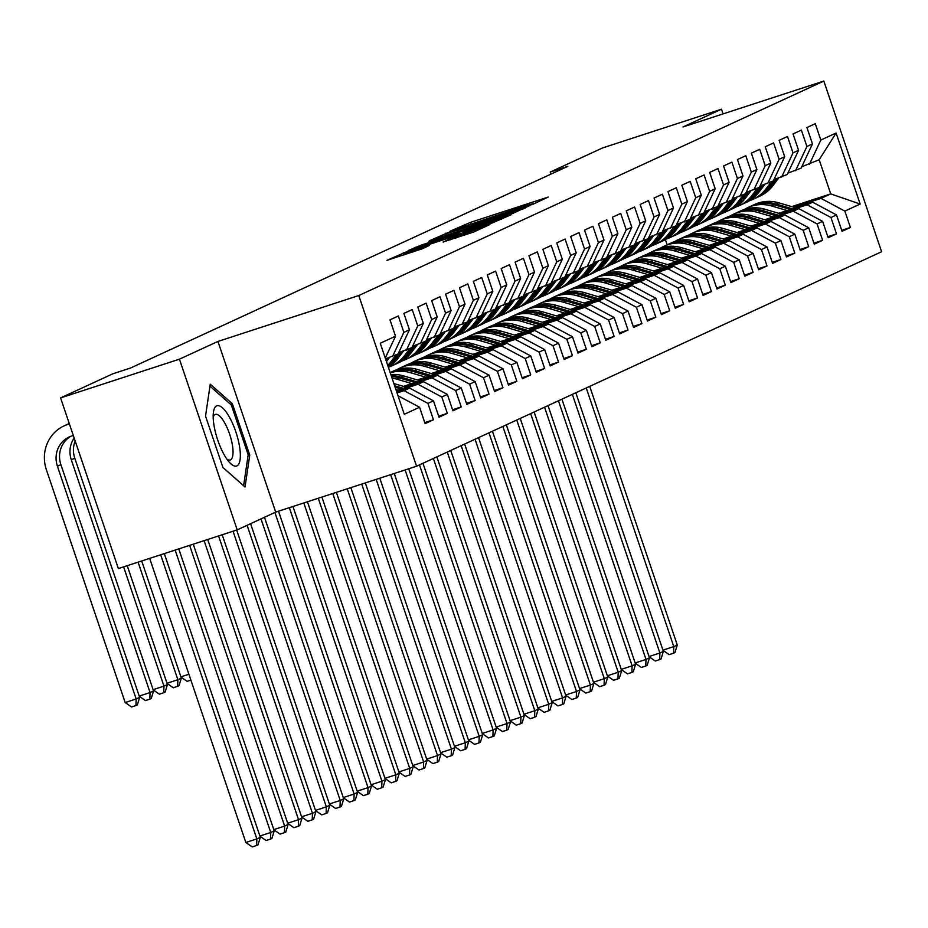 <?xml version="1.0" encoding="UTF-8"?>
<svg xmlns="http://www.w3.org/2000/svg" width="928" height="928" viewBox="0 0 928 928"><rect width="100%" height="100%" fill="white"/><g stroke="black" fill="none" stroke-linecap="round" stroke-linejoin="round"><path stroke-width="1.39" d="M532.684 204.392L548.204 197.061L470.426 222.395L450.103 231.211L523.032 206.573L533.159 203.673L530.468 205.03L532.684 204.392M443.143 241.976L473.605 232.058L489.903 224.506L408.97 250.746L386.976 260.327L422.182 248.808L429.281 245.502L404.573 253.077L420.349 247.3L471.552 230.62L480.02 228.195L450.034 238.798L443.178 242.08M179.44 359.182L237.208 529.865L275.709 512.105L217.941 341.434L179.44 359.182L60.587 397.903L112.984 373.74L130.593 367.998L567.832 166.344L550.223 172.074L550.93 174.139M217.941 341.434L358.788 295.545L823.832 81.072L881.6 251.743L416.568 466.227L358.788 295.545M723.063 113.9L721.474 109.202L682.973 126.962L823.832 81.072M721.474 109.202L602.62 147.912L550.223 172.074M510.342 214.519L529.169 205.842L451.402 231.176L429.409 240.758L510.342 214.519M510.91 214.844L489.126 224.309L408.192 250.548L420.976 245.201L458.2 232.893L462.979 230.666L459.812 231.571L428.887 241.384L510.91 214.844M791.677 206.619L830.734 193.894L819.18 159.755L836.105 133.006L820.816 140.058L815.271 123.679L806.931 127.53L812.476 143.91L806.919 146.473L801.374 130.094L793.034 133.934L798.579 150.313L793.022 152.876L787.478 136.497L779.137 140.348L784.682 156.728L779.126 159.291L773.581 142.912L765.24 146.763L770.785 163.131L765.229 165.694L759.684 149.327L751.344 153.166L756.888 169.546L751.332 172.109L745.787 155.73L737.447 159.581L742.992 175.949L737.424 178.512L731.89 162.145L723.55 165.984L729.095 182.364L723.527 184.927L717.982 168.548L709.653 172.399L715.186 188.778L709.63 191.342L704.085 174.963L695.745 178.802L701.29 195.182L695.733 197.745L690.188 181.378L681.848 185.217L687.393 201.596L681.836 204.16L676.292 187.781L667.951 191.632L673.496 208L667.94 210.563L662.395 194.196L654.054 198.035L659.599 214.414L654.043 216.978L648.498 200.599L640.158 204.45L645.702 220.818L640.146 223.381L634.601 207.014L626.261 210.853L631.806 227.232L626.238 229.796L620.704 213.417L612.364 217.268L617.909 233.647L612.341 236.211L606.796 219.832L598.467 223.683L604 240.05L598.444 242.614L592.899 226.246L584.559 230.086L590.104 246.465L584.547 249.029L579.002 232.65L570.662 236.501L576.207 252.868L570.65 255.432L565.106 239.064L556.765 242.904L562.31 259.283L556.754 261.847L551.209 245.468L542.868 249.319L548.413 265.686L542.857 268.262L537.312 251.882L528.972 255.722L534.516 272.101L528.96 274.665L523.415 258.286L515.075 262.137L520.62 278.516L515.052 281.08L509.518 264.7L501.178 268.552L506.723 284.919L501.155 287.483L495.61 271.115L487.281 274.955L492.814 291.334L487.258 293.898L481.713 277.518L473.373 281.37L478.918 297.737L473.361 300.301L467.816 283.933L459.476 287.773L465.021 304.152L459.464 306.716L453.92 290.336L445.579 294.188L451.124 310.567L445.568 313.13L440.023 296.751L431.682 300.591L437.227 316.97L431.671 319.534L426.126 303.154L417.786 307.006L423.33 323.385L417.762 325.948L412.229 309.569L403.889 313.42L409.434 329.788L403.866 332.352L398.332 315.984L389.992 319.824L395.525 336.203L385.259 358.069M836.105 133.006L860.152 204.044L844.863 211.097L821.013 198.383L793.811 207.246M841.719 230.295L850.408 227.476L844.863 211.097M850.408 227.476L842.067 231.316L836.522 214.936L830.966 217.512L807.116 204.786L779.903 213.649M827.822 236.71L836.511 233.879L830.966 217.512M836.511 233.879L828.17 237.73L822.626 221.351L817.069 223.915L793.22 211.201L766.006 220.064M813.926 243.124L822.614 240.294L817.069 223.915M822.614 240.294L814.274 244.134L808.729 227.766L803.172 230.33L779.311 217.604L752.109 226.467M800.029 249.528L808.706 246.697L803.172 230.33M808.706 246.697L800.377 250.548L794.832 234.169L789.264 236.733L765.414 224.019L738.212 232.882M786.132 255.942L794.809 253.112L789.264 236.733M794.809 253.112L786.468 256.952L780.935 240.584L775.367 243.148L751.518 230.434L724.316 239.296M772.235 262.346L780.912 259.515L775.367 243.148M780.912 259.515L772.572 263.366L767.027 246.987L761.47 249.551L737.621 236.837L710.419 245.7M758.338 268.76L767.015 265.93L761.47 249.551M767.015 265.93L758.675 269.781L753.13 253.402L747.574 255.966L723.724 243.252L696.522 252.114M744.43 275.164L753.118 272.345L747.574 255.966M753.118 272.345L744.778 276.184L739.233 259.817L733.677 262.38L709.827 249.655L682.625 258.518M730.533 281.578L739.222 278.748L733.677 262.38M739.222 278.748L730.881 282.599L725.336 266.22L719.78 268.784L695.93 256.07L668.717 264.932M716.636 287.993L725.325 285.163L719.78 268.784M725.325 285.163L716.984 289.002L711.44 272.635L705.883 275.198L682.022 262.473L654.82 271.336M702.74 294.396L711.428 291.566L705.883 275.198M711.428 291.566L703.088 295.417L697.543 279.038L691.986 281.602L668.125 268.888L640.923 277.75M688.843 300.811L697.52 297.981L691.986 281.602M697.52 297.981L689.191 301.82L683.646 285.453L678.078 288.016L654.228 275.303L627.026 284.165M674.946 307.214L683.623 304.396L678.078 288.016M683.623 304.396L675.282 308.235L669.749 291.856L664.181 294.42L640.332 281.706L613.13 290.568M661.049 313.629L669.726 310.799L664.181 294.42M669.726 310.799L661.386 314.65L655.841 298.271L650.284 300.834L626.435 288.121L599.233 296.983M647.141 320.044L655.829 317.214L650.284 300.834M655.829 317.214L647.489 321.053L641.944 304.686L636.388 307.249L612.538 294.524L585.336 303.386M633.244 326.447L641.932 323.617L636.388 307.249M641.932 323.617L633.592 327.468L628.047 311.089L622.491 313.652L598.641 300.939L571.428 309.801M619.347 332.862L628.036 330.032L622.491 313.652M628.036 330.032L619.695 333.871L614.15 317.504L608.594 320.067L584.744 307.354L557.531 316.204M605.45 339.265L614.139 336.435L608.594 320.067M614.139 336.435L605.798 340.286L600.254 323.907L594.697 326.47L570.836 313.757L543.634 322.619M591.554 345.68L600.242 342.85L594.697 326.47M600.242 342.85L591.902 346.701L586.357 330.322L580.8 332.885L556.939 320.172L529.737 329.034M577.657 352.083L586.334 349.264L580.8 332.885M586.334 349.264L578.005 353.104L572.46 336.725L566.892 339.288L543.042 326.575L515.84 335.437M563.76 358.498L572.437 355.668L566.892 339.288M572.437 355.668L564.096 359.519L558.563 343.14L552.995 345.703L529.146 332.99L501.944 341.852M549.863 364.913L558.54 362.082L552.995 345.703M558.54 362.082L550.2 365.922L544.655 349.554L539.098 352.118L515.249 339.393L488.047 348.255M535.955 371.316L544.643 368.486L539.098 352.118M544.643 368.486L536.303 372.337L530.758 355.958L525.202 358.521L501.352 345.808L474.15 354.67M522.058 377.731L530.746 374.9L525.202 358.521M530.746 374.9L522.406 378.74L516.861 362.372L511.305 364.936L487.455 352.222L460.242 361.073M508.161 384.134L516.85 381.304L511.305 364.936M516.85 381.304L508.509 385.155L502.964 368.776L497.408 371.339L473.558 358.626L446.345 367.488M494.264 390.549L502.953 387.718L497.408 371.339M502.953 387.718L494.612 391.57L489.068 375.19L483.511 377.754L459.65 365.04L432.448 373.903M480.368 396.952L489.056 394.133L483.511 377.754M489.056 394.133L480.716 397.973L475.171 381.594L469.614 384.157L445.753 371.444L418.551 380.306M466.471 403.367L475.148 400.536L469.614 384.157M475.148 400.536L466.819 404.388L461.274 388.008L455.706 390.572L431.856 377.858L404.654 386.721M452.574 409.782L461.251 406.951L455.706 390.572M461.251 406.951L452.91 410.791L447.377 394.423L441.809 396.987L417.96 384.262L396.488 391.256M438.677 416.185L447.354 413.354L441.809 396.987M447.354 413.354L439.014 417.206L433.469 400.826L427.912 403.39L404.063 390.676L397.068 392.95M424.769 422.6L433.457 419.769L427.912 403.39M433.457 419.769L425.117 423.609L419.572 407.241L404.283 414.294L380.248 343.256L395.525 336.203M385.514 358.823L398.066 353.974L409.434 329.788M403.866 332.352L392.509 356.538M419.572 407.241L398.008 395.746M398.692 352.64L411.962 347.571L423.33 323.385M417.762 325.948L406.406 350.134M404.063 390.676L409.619 388.113L396.836 392.277M433.469 400.826L409.619 388.113M412.589 346.237L425.859 341.156L437.227 316.97M431.671 319.534L420.303 343.72M417.96 384.262L423.516 381.698L396.268 390.584M447.377 394.423L423.516 381.698M426.486 339.822L439.768 334.753L451.124 310.567M445.568 313.13L434.2 337.316M431.856 377.858L437.413 375.295L403.436 386.361M461.274 388.008L437.413 375.295M440.394 333.419L453.664 328.338L465.021 304.152M459.464 306.716L448.096 330.902M445.753 371.444L451.321 368.88L417.333 379.946M475.171 381.594L451.321 368.88M454.291 327.004L467.561 321.923L478.918 297.737M473.361 300.301L462.005 324.487M459.65 365.04L465.218 362.477L431.23 373.543M489.068 375.19L465.218 362.477M468.188 320.589L481.458 315.52L492.814 291.334M487.258 293.898L475.902 318.084M473.558 358.626L479.115 356.062L445.138 367.128M502.964 368.776L479.115 356.062M482.084 314.186L495.355 309.105L506.723 284.919M501.155 287.483L489.798 311.669M487.455 352.222L493.012 349.659L459.035 360.725M516.861 362.372L493.012 349.659M495.981 307.771L509.252 302.702L520.62 278.516M515.052 281.08L503.695 305.266M501.352 345.808L506.908 343.244L472.932 354.31M530.758 355.958L506.908 343.244M509.878 301.368L523.148 296.287L534.516 272.101M528.96 274.665L517.592 298.851M515.249 339.393L520.805 336.829L486.829 347.907M544.655 349.554L520.805 336.829M523.775 294.953L537.045 289.884L548.413 265.686M542.857 268.262L531.489 292.448M529.146 332.99L534.702 330.426L500.726 341.492M558.563 343.14L534.702 330.426M537.672 288.55L550.954 283.469L562.31 259.283M556.754 261.847L545.386 286.033M543.042 326.575L548.599 324.011L514.622 335.078M572.46 336.725L548.599 324.011M551.58 282.135L564.85 277.054L576.207 252.868M570.65 255.432L559.282 279.618M556.939 320.172L562.507 317.608L528.519 328.674M586.357 330.322L562.507 317.608M565.477 275.72L578.747 270.651L590.104 246.465M584.547 249.029L573.191 273.215M570.836 313.757L576.404 311.193L542.416 322.26M600.254 323.907L576.404 311.193M579.374 269.317L592.644 264.236L604 240.05M598.444 242.614L587.088 266.8M584.744 307.354L590.301 304.778L556.324 315.856M614.15 317.504L590.301 304.778M593.27 262.902L606.541 257.833L617.909 233.647M612.341 236.211L600.984 260.397M598.641 300.939L604.198 298.375L570.221 309.442M628.047 311.089L604.198 298.375M607.167 256.499L620.438 251.418L631.806 227.232M626.238 229.796L614.881 253.982M612.538 294.524L618.094 291.96L584.118 303.038M641.944 304.686L618.094 291.96M621.064 250.084L634.334 245.015L645.702 220.818M640.146 223.381L628.778 247.579M626.435 288.121L631.991 285.557L598.015 296.624M655.841 298.271L631.991 285.557M634.961 243.681L648.231 238.6L659.599 214.414M654.043 216.978L642.675 241.164M640.332 281.706L645.888 279.142L611.912 290.209M669.749 291.856L645.888 279.142M648.858 237.266L662.14 232.186L673.496 208M667.94 210.563L656.572 234.749M654.228 275.303L659.785 272.739L625.808 283.806M683.646 285.453L659.785 272.739M662.766 230.852L676.036 225.782L687.393 201.596M681.836 204.16L670.468 228.346M668.125 268.888L673.693 266.324L639.705 277.391M697.543 279.038L673.693 266.324M676.663 224.448L689.933 219.368L701.29 195.182M695.733 197.745L684.377 221.931M682.022 262.473L687.59 259.91L653.602 270.988M711.44 272.635L687.59 259.91M690.56 218.034L703.83 212.964L715.186 188.778M709.63 191.342L698.274 215.528M695.93 256.07L701.487 253.506L667.51 264.573M725.336 266.22L701.487 253.506M704.456 211.63L717.727 206.55L729.095 182.364M723.527 184.927L712.17 209.113M709.827 249.655L715.384 247.092L681.407 258.17M739.233 259.817L715.384 247.092M718.353 205.216L731.624 200.135L742.992 175.949M737.424 178.512L726.067 202.71M723.724 243.252L729.28 240.688L695.304 251.755M753.13 253.402L729.28 240.688M732.25 198.812L745.52 193.732L756.888 169.546M751.332 172.109L739.964 196.295M737.621 236.837L743.177 234.274L709.201 245.34M767.027 246.987L743.177 234.274M746.147 192.398L759.417 187.317L770.785 163.131M765.229 165.694L753.861 189.88M751.518 230.434L757.074 227.87L723.098 238.937M780.935 240.584L757.074 227.87M760.044 185.983L773.326 180.914L784.682 156.728M779.126 159.291L767.758 183.477M765.414 224.019L770.982 221.456L736.994 232.522M794.832 234.169L770.982 221.456M773.952 179.58L787.222 174.499L798.579 150.313M793.022 152.876L781.654 177.062M779.311 217.604L784.879 215.041L750.891 226.119M808.729 227.766L784.879 215.041M787.849 173.165L801.119 168.096L812.476 143.91M806.919 146.473L795.563 170.659M793.22 211.201L798.776 208.638L764.788 219.704M822.626 221.351L798.776 208.638M801.746 166.762L819.18 159.755M820.816 140.058L809.46 164.244M807.116 204.786L812.673 202.223L778.696 213.289M836.522 214.936L812.673 202.223M60.587 397.903L118.366 568.574L237.208 529.865M275.709 512.105L416.568 466.227M667.151 244.806L665.388 239.586M821.013 198.383L830.734 193.894L860.152 204.044M249.76 455.126L232.36 403.726L210.25 384.215L205.529 416.104L222.929 467.503L245.038 487.014L249.76 455.126L248.054 455.683M524.575 207.721L447.609 233.253L504.403 215.157L524.575 207.721L524.819 208.44M485.24 224.274L501.016 218.486L492.548 220.899L464.035 231.049L485.24 224.274L485.646 225.446M230.55 404.318L232.36 403.726M795.632 207.779L778.685 202.803A37.282 35.392 -114.8 0 0 754.592 204.473L751.947 205.691A37.282 35.392 -114.8 0 0 751.123 206.086M787.164 210.54L771.736 206.004A37.282 35.392 -114.8 0 0 747.643 207.686A37.282 35.392 -114.8 0 0 744.256 209.484M792.408 208.823L776.052 204.021A37.282 35.392 -114.8 0 0 751.947 205.691M747.643 207.686L750.288 206.468A37.282 35.392 65.2 0 1 774.381 204.786L790.378 209.484M586.252 387.962L673.798 646.607L677.266 645.006L589.721 386.361M677.266 645.006L674.958 652.558L673.566 653.196L669.169 654.634L663.01 650.342M662.94 650.145L673.798 646.607L673.566 653.196M771.296 181.842L765.948 188.906A37.282 35.392 65.2 0 1 753.107 199.276A37.282 35.392 65.2 0 1 749.534 200.68M778.708 178.025L772.896 185.704A37.282 35.392 65.2 0 1 760.055 196.063L757.41 197.281A37.282 35.392 -114.8 0 0 770.263 186.922L776.434 178.768M774.996 179.232L768.593 187.688A37.282 35.392 65.2 0 1 755.74 198.058L753.107 199.276M756.575 197.652A37.282 35.392 -114.8 0 0 757.41 197.281M781.736 214.182L764.788 209.218A37.282 35.392 -114.8 0 0 740.695 210.888L738.05 212.106A37.282 35.392 -114.8 0 0 737.226 212.5M773.268 216.943L757.84 212.419A37.282 35.392 -114.8 0 0 733.746 214.09A37.282 35.392 -114.8 0 0 730.359 215.888M778.511 215.238L762.143 210.436A37.282 35.392 -114.8 0 0 738.05 212.106M733.746 214.09L736.38 212.872A37.282 35.392 65.2 0 1 760.484 211.201L776.481 215.899M572.356 394.377L659.901 653.01L663.369 651.41L575.824 392.776M663.369 651.41L661.061 658.961L659.669 659.611L655.272 661.038L649.113 656.746M649.043 656.548L659.901 653.01L659.669 659.611M767.839 220.597L750.891 215.621A37.282 35.392 -114.8 0 0 726.798 217.291L724.153 218.509A37.282 35.392 -114.8 0 0 723.33 218.915M759.359 223.358L743.943 218.834A37.282 35.392 -114.8 0 0 719.85 220.504A37.282 35.392 -114.8 0 0 716.462 222.302M764.614 221.641L748.246 216.839A37.282 35.392 -114.8 0 0 724.153 218.509M719.85 220.504L722.483 219.286A37.282 35.392 65.2 0 1 746.588 217.616L762.584 222.302M558.459 400.78L646.004 659.425L649.472 657.824L561.927 399.179M649.472 657.824L647.164 665.376L645.772 666.014L641.364 667.452L635.216 663.16M635.146 662.963L646.004 659.425L645.772 666.014M757.399 188.256L752.051 195.321A37.282 35.392 65.2 0 1 739.21 205.68A37.282 35.392 65.2 0 1 735.637 207.083M764.811 184.44L759 192.119A37.282 35.392 65.2 0 1 746.158 202.478L743.514 203.696A37.282 35.392 -114.8 0 0 756.355 193.337L762.538 185.182M761.099 185.646L754.696 194.103A37.282 35.392 65.2 0 1 741.843 204.462L739.21 205.68M742.678 204.067A37.282 35.392 -114.8 0 0 743.514 203.696M743.502 194.66L738.154 201.724A37.282 35.392 65.2 0 1 725.302 212.094A37.282 35.392 65.2 0 1 721.74 213.498M750.914 190.843L745.103 198.522A37.282 35.392 65.2 0 1 732.25 208.881L729.617 210.099A37.282 35.392 -114.8 0 0 742.458 199.74L748.641 191.586M747.191 192.061L740.799 200.506A37.282 35.392 65.2 0 1 727.946 210.876L725.302 212.094M728.782 210.482A37.282 35.392 -114.8 0 0 729.617 210.099M224.019 454.5A31.668 9.883 72 0 0 229.483 462.411A31.668 9.883 72 0 0 240.352 455.555A31.668 9.883 72 0 0 229.518 417.298A31.668 9.883 72 0 0 213.347 412.879A31.668 9.883 72 0 0 224.019 454.5M226.931 459.186A23.977 7.482 72 0 0 230.179 460.01A23.977 7.482 72 0 0 232.568 446.217A23.977 7.482 72 0 0 224.831 423.122A23.977 7.482 72 0 0 215.319 414.41A23.977 7.482 72 0 0 213.185 416.985M209.96 386.141L231.327 405.002L248.182 454.813L243.623 485.704L222.906 467.422M753.93 227.012L736.994 222.036A37.282 35.392 -114.8 0 0 712.901 223.706L710.256 224.924A37.282 35.392 -114.8 0 0 709.421 225.318M745.462 229.761L730.046 225.237A37.282 35.392 -114.8 0 0 705.941 226.908A37.282 35.392 -114.8 0 0 702.566 228.717M750.717 228.056L734.35 223.254A37.282 35.392 -114.8 0 0 710.256 224.924M705.941 226.908L708.586 225.69A37.282 35.392 65.2 0 1 732.679 224.019L748.687 228.717M544.562 407.195L632.107 665.84L635.576 664.228L548.03 405.594M635.576 664.228L633.267 671.779L631.875 672.429L627.467 673.856L621.319 669.575M621.25 669.366L632.107 665.84L631.875 672.429M740.034 233.415L723.098 228.439A37.282 35.392 -114.8 0 0 698.993 230.121L696.36 231.339A37.282 35.392 -114.8 0 0 695.524 231.733M731.566 236.176L716.149 231.652A37.282 35.392 -114.8 0 0 692.044 233.322A37.282 35.392 -114.8 0 0 688.669 235.12M736.82 234.471L720.453 229.657A37.282 35.392 -114.8 0 0 696.36 231.339M692.044 233.322L694.689 232.104A37.282 35.392 65.2 0 1 718.782 230.434L734.79 235.132M530.654 413.598L618.199 672.243L621.679 670.642L534.134 411.997M621.679 670.642L619.359 678.194L617.978 678.832L613.57 680.27L607.422 675.978M607.353 675.781L618.199 672.243L617.978 678.832M729.605 201.074L724.258 208.139A37.282 35.392 65.2 0 1 711.405 218.498A37.282 35.392 65.2 0 1 707.844 219.901M737.018 197.258L731.206 204.937A37.282 35.392 65.2 0 1 718.353 215.296L715.72 216.514A37.282 35.392 -114.8 0 0 728.561 206.155L734.732 198M733.294 198.464L726.891 206.921A37.282 35.392 65.2 0 1 714.05 217.28L711.405 218.498M714.873 216.885A37.282 35.392 -114.8 0 0 715.72 216.514M715.708 207.478L710.361 214.554A37.282 35.392 65.2 0 1 697.508 224.912A37.282 35.392 65.2 0 1 693.947 226.316M723.121 203.661L717.309 211.34A37.282 35.392 65.2 0 1 704.456 221.711L701.823 222.929A37.282 35.392 -114.8 0 0 714.664 212.558L720.836 204.404M719.397 204.879L712.994 213.336A37.282 35.392 65.2 0 1 700.153 223.694L697.508 224.912M700.976 223.3A37.282 35.392 -114.8 0 0 701.823 222.929M726.137 239.83L709.201 234.854A37.282 35.392 -114.8 0 0 685.096 236.524L682.463 237.742A37.282 35.392 -114.8 0 0 681.628 238.136M717.669 242.591L702.241 238.055A37.282 35.392 -114.8 0 0 678.148 239.726A37.282 35.392 -114.8 0 0 674.772 241.535M722.924 240.874L706.556 236.072A37.282 35.392 -114.8 0 0 682.463 237.742M678.148 239.726L680.792 238.508A37.282 35.392 65.2 0 1 704.886 236.837L720.882 241.535M516.757 420.013L604.302 678.658L607.782 677.057L520.237 418.412M607.782 677.057L605.462 684.609L604.082 685.247L599.674 686.674L593.514 682.393M593.456 682.184L604.302 678.658L604.082 685.247M701.812 213.892L696.452 220.957A37.282 35.392 65.2 0 1 683.611 231.316A37.282 35.392 65.2 0 1 680.05 232.719M709.224 210.076L703.412 217.755A37.282 35.392 65.2 0 1 690.56 228.114L687.915 229.332A37.282 35.392 -114.8 0 0 700.768 218.973L706.939 210.818M705.5 211.282L699.097 219.739A37.282 35.392 65.2 0 1 686.256 230.098L683.611 231.316M687.08 229.703A37.282 35.392 -114.8 0 0 687.915 229.332M712.24 246.233L695.292 241.268A37.282 35.392 -114.8 0 0 671.199 242.939L668.566 244.157A37.282 35.392 -114.8 0 0 667.731 244.551M703.772 248.994L688.344 244.47A37.282 35.392 -114.8 0 0 664.251 246.14A37.282 35.392 -114.8 0 0 660.864 247.938M709.027 247.289L692.659 242.486A37.282 35.392 -114.8 0 0 668.566 244.157M664.251 246.14L666.896 244.922A37.282 35.392 65.2 0 1 690.989 243.252L706.985 247.95M502.86 426.428L590.405 685.061L593.885 683.46L506.34 424.815M593.885 683.46L591.565 691.012L590.173 691.65L585.777 693.088L579.617 688.796M579.548 688.599L590.405 685.061L590.173 691.65M687.915 220.307L682.556 227.372A37.282 35.392 65.2 0 1 669.714 237.73A37.282 35.392 65.2 0 1 666.153 239.134M695.327 216.479L689.504 224.158A37.282 35.392 65.2 0 1 676.663 234.529L674.018 235.747A37.282 35.392 -114.8 0 0 686.871 225.376L693.042 217.222M691.604 217.697L685.2 226.154A37.282 35.392 65.2 0 1 672.359 236.512L669.714 237.73M673.183 236.118A37.282 35.392 -114.8 0 0 674.018 235.747M698.343 252.648L681.396 247.672A37.282 35.392 -114.8 0 0 657.302 249.342L654.658 250.56A37.282 35.392 -114.8 0 0 653.834 250.954M689.875 255.409L674.447 250.873A37.282 35.392 -114.8 0 0 650.354 252.555A37.282 35.392 -114.8 0 0 646.967 254.353M695.118 253.692L678.762 248.89A37.282 35.392 -114.8 0 0 654.658 250.56M650.354 252.555L652.999 251.337A37.282 35.392 65.2 0 1 677.092 249.667L693.088 254.353M488.963 432.831L576.508 691.476L579.988 689.875L492.443 431.23M579.988 689.875L577.668 697.427L576.276 698.065L571.88 699.503L565.72 695.211M565.651 695.014L576.508 691.476L576.276 698.065M674.006 226.71L668.659 233.775A37.282 35.392 65.2 0 1 655.818 244.145A37.282 35.392 65.2 0 1 652.245 245.549M681.43 222.894L675.607 230.573A37.282 35.392 65.2 0 1 662.766 240.932L660.121 242.15A37.282 35.392 -114.8 0 0 672.974 231.791L679.145 223.636M677.707 224.112L671.304 232.557A37.282 35.392 65.2 0 1 658.451 242.927L655.818 244.145M659.286 242.521A37.282 35.392 -114.8 0 0 660.121 242.15M684.446 259.051L667.499 254.086A37.282 35.392 -114.8 0 0 643.406 255.757L640.761 256.975A37.282 35.392 -114.8 0 0 639.937 257.369M675.978 261.812L660.55 257.288A37.282 35.392 -114.8 0 0 636.457 258.958A37.282 35.392 -114.8 0 0 633.07 260.756M681.222 260.107L664.866 255.304A37.282 35.392 -114.8 0 0 640.761 256.975M636.457 258.958L639.09 257.74A37.282 35.392 65.2 0 1 663.195 256.07L679.192 260.768M475.066 439.246L562.612 697.879L566.08 696.278L478.535 437.645M566.08 696.278L563.772 703.83L562.38 704.48L557.983 705.906L551.824 701.626M551.754 701.417L562.612 697.879L562.38 704.48M660.11 233.125L654.762 240.19A37.282 35.392 65.2 0 1 641.921 250.548A37.282 35.392 65.2 0 1 638.348 251.952M667.522 229.309L661.71 236.988A37.282 35.392 65.2 0 1 648.869 247.347L646.224 248.565A37.282 35.392 -114.8 0 0 659.077 238.206L665.248 230.051M663.81 230.515L657.407 238.972A37.282 35.392 65.2 0 1 644.554 249.33L641.921 250.548M645.389 248.936A37.282 35.392 -114.8 0 0 646.224 248.565M670.55 265.466L653.602 260.49A37.282 35.392 -114.8 0 0 629.509 262.16L626.864 263.378A37.282 35.392 -114.8 0 0 626.04 263.784M662.082 268.227L646.654 263.703A37.282 35.392 -114.8 0 0 622.56 265.373A37.282 35.392 -114.8 0 0 619.173 267.171M667.325 266.51L650.957 261.708A37.282 35.392 -114.8 0 0 626.864 263.378M622.56 265.373L625.194 264.155A37.282 35.392 65.2 0 1 649.298 262.485L665.295 267.171M461.17 445.649L548.715 704.294L552.183 702.693L464.638 444.048M552.183 702.693L549.875 710.245L548.483 710.883L544.086 712.321L537.927 708.029M537.857 707.832L548.715 704.294L548.483 710.883M646.213 239.528L640.865 246.593A37.282 35.392 65.2 0 1 628.024 256.963A37.282 35.392 65.2 0 1 624.451 258.367M653.625 235.712L647.814 243.391A37.282 35.392 65.2 0 1 634.972 253.75L632.328 254.968A37.282 35.392 -114.8 0 0 645.169 244.609L651.352 236.454M649.902 236.93L643.51 245.375A37.282 35.392 65.2 0 1 630.657 255.745L628.024 256.963M631.492 255.351A37.282 35.392 -114.8 0 0 632.328 254.968M656.653 271.881L639.705 266.904A37.282 35.392 -114.8 0 0 615.612 268.575L612.967 269.793A37.282 35.392 -114.8 0 0 612.144 270.187M648.173 274.63L632.757 270.106A37.282 35.392 -114.8 0 0 608.664 271.776A37.282 35.392 -114.8 0 0 605.276 273.586M653.428 272.925L637.06 268.122A37.282 35.392 -114.8 0 0 612.967 269.793M608.664 271.776L611.297 270.558A37.282 35.392 65.2 0 1 635.402 268.888L651.398 273.586M447.273 452.064L534.818 710.709L538.286 709.096L450.741 450.463M538.286 709.096L535.978 716.648L534.586 717.298L530.178 718.724L524.03 714.444M523.96 714.235L534.818 710.709L534.586 717.298M632.316 245.943L626.968 253.008A37.282 35.392 65.2 0 1 614.116 263.366A37.282 35.392 65.2 0 1 610.554 264.77M639.728 242.127L633.917 249.806A37.282 35.392 65.2 0 1 621.064 260.165L618.431 261.383A37.282 35.392 -114.8 0 0 631.272 251.024L637.455 242.869M636.005 243.333L629.602 251.79A37.282 35.392 65.2 0 1 616.76 262.148L614.116 263.366M617.584 261.754A37.282 35.392 -114.8 0 0 618.431 261.383M642.744 278.284L625.808 273.319A37.282 35.392 -114.8 0 0 601.715 274.99L599.07 276.208A37.282 35.392 -114.8 0 0 598.235 276.602M634.276 281.045L618.86 276.521A37.282 35.392 -114.8 0 0 594.755 278.191A37.282 35.392 -114.8 0 0 591.38 279.989M639.531 279.34L623.164 274.526A37.282 35.392 -114.8 0 0 599.07 276.208M594.755 278.191L597.4 276.973A37.282 35.392 65.2 0 1 621.493 275.303L637.501 280.001M433.364 458.467L520.921 717.112L524.39 715.511L436.844 456.866M524.39 715.511L522.081 723.063L520.689 723.701L516.281 725.139L510.133 720.847M510.064 720.65L520.921 717.112L520.689 723.701M618.419 252.346L613.072 259.422A37.282 35.392 65.2 0 1 600.219 269.781A37.282 35.392 65.2 0 1 596.658 271.185M625.832 248.53L620.02 256.209A37.282 35.392 65.2 0 1 607.167 266.58L604.534 267.798A37.282 35.392 -114.8 0 0 617.375 257.427L623.546 249.272M622.108 249.748L615.705 258.204A37.282 35.392 65.2 0 1 602.864 268.563L600.219 269.781M603.687 268.169A37.282 35.392 -114.8 0 0 604.534 267.798M628.848 284.699L611.912 279.722A37.282 35.392 -114.8 0 0 587.807 281.393L585.174 282.611A37.282 35.392 -114.8 0 0 584.338 283.005M620.38 287.46L604.963 282.924A37.282 35.392 -114.8 0 0 580.858 284.594A37.282 35.392 -114.8 0 0 577.483 286.404M625.634 285.743L609.267 280.94A37.282 35.392 -114.8 0 0 585.174 282.611M580.858 284.594L583.503 283.376A37.282 35.392 65.2 0 1 607.596 281.706L623.604 286.404M419.468 464.882L507.013 723.527L510.493 721.926L422.948 463.281M510.493 721.926L508.173 729.478L506.792 730.116L502.384 731.554L496.236 727.262M496.167 727.053L507.013 723.527L506.792 730.116M604.522 258.761L599.175 265.826A37.282 35.392 65.2 0 1 586.322 276.184A37.282 35.392 65.2 0 1 582.761 277.588M611.935 254.945L606.123 262.624A37.282 35.392 65.2 0 1 593.27 272.983L590.637 274.201A37.282 35.392 -114.8 0 0 603.478 263.842L609.65 255.687M608.211 256.151L601.808 264.608A37.282 35.392 65.2 0 1 588.967 274.966L586.322 276.184M589.79 274.572A37.282 35.392 -114.8 0 0 590.637 274.201M614.951 291.102L598.015 286.137A37.282 35.392 -114.8 0 0 573.91 287.808L571.277 289.026A37.282 35.392 -114.8 0 0 570.442 289.42M606.483 293.863L591.055 289.339A37.282 35.392 -114.8 0 0 566.962 291.009A37.282 35.392 -114.8 0 0 563.586 292.807M611.738 292.158L595.37 287.355A37.282 35.392 -114.8 0 0 571.277 289.026M566.962 291.009L569.606 289.791A37.282 35.392 65.2 0 1 593.7 288.121L609.696 292.819M405.118 469.951L493.116 729.93L496.596 728.329L408.738 468.768M496.596 728.329L494.276 735.881L492.896 736.519L488.488 737.957L482.328 733.665M482.27 733.468L493.116 729.93L492.896 736.519M590.626 265.176L585.266 272.24A37.282 35.392 65.2 0 1 572.425 282.599A37.282 35.392 65.2 0 1 568.864 284.003M598.038 261.348L592.226 269.027A37.282 35.392 65.2 0 1 579.374 279.398L576.729 280.616A37.282 35.392 -114.8 0 0 589.582 270.245L595.753 262.09M594.314 262.566L587.911 271.022A37.282 35.392 65.2 0 1 575.07 281.381L572.425 282.599M575.894 280.987A37.282 35.392 -114.8 0 0 576.729 280.616M601.054 297.517L584.106 292.54A37.282 35.392 -114.8 0 0 560.013 294.211L557.38 295.429A37.282 35.392 -114.8 0 0 556.545 295.823M592.586 300.278L577.158 295.754A37.282 35.392 -114.8 0 0 553.065 297.424A37.282 35.392 -114.8 0 0 549.678 299.222M597.841 298.561L581.473 293.758A37.282 35.392 -114.8 0 0 557.38 295.429M553.065 297.424L555.71 296.206A37.282 35.392 65.2 0 1 579.803 294.536L595.799 299.222M390.653 474.66L479.219 736.345L482.699 734.744L394.261 473.489M482.699 734.744L480.379 742.296L478.987 742.934L474.591 744.372L468.431 740.08M468.362 739.883L479.219 736.345L478.987 742.934M576.729 271.579L571.37 278.644A37.282 35.392 65.2 0 1 558.528 289.014A37.282 35.392 65.2 0 1 554.956 290.418M584.141 267.763L578.318 275.442A37.282 35.392 65.2 0 1 565.477 285.801L562.832 287.019A37.282 35.392 -114.8 0 0 575.685 276.66L581.856 268.505M580.418 268.981L574.014 277.426A37.282 35.392 65.2 0 1 561.173 287.796L558.528 289.014M561.997 287.39A37.282 35.392 -114.8 0 0 562.832 287.019M587.157 303.92L570.21 298.955A37.282 35.392 -114.8 0 0 546.116 300.626L543.472 301.844A37.282 35.392 -114.8 0 0 542.648 302.238M578.689 306.681L563.261 302.157A37.282 35.392 -114.8 0 0 539.168 303.827A37.282 35.392 -114.8 0 0 535.781 305.625M583.932 304.976L567.576 300.173A37.282 35.392 -114.8 0 0 543.472 301.844M539.168 303.827L541.813 302.609A37.282 35.392 65.2 0 1 565.906 300.939L581.902 305.637M376.176 479.382L465.322 742.748L468.802 741.147L379.796 478.198M468.802 741.147L466.482 748.699L465.09 749.348L460.694 750.775L454.534 746.495M454.465 746.286L465.322 742.748L465.09 749.348M562.82 277.994L557.473 285.058A37.282 35.392 65.2 0 1 544.632 295.417A37.282 35.392 65.2 0 1 541.059 296.821M570.244 274.178L564.421 281.857A37.282 35.392 65.2 0 1 551.58 292.216L548.935 293.434A37.282 35.392 -114.8 0 0 561.788 283.075L567.959 274.92M566.521 275.384L560.118 283.84A37.282 35.392 65.2 0 1 547.265 294.199L544.632 295.417M548.1 293.805A37.282 35.392 -114.8 0 0 548.935 293.434M573.26 310.335L556.313 305.358A37.282 35.392 -114.8 0 0 532.22 307.029L529.575 308.247A37.282 35.392 -114.8 0 0 528.751 308.653M564.792 313.096L549.364 308.572A37.282 35.392 -114.8 0 0 525.271 310.242A37.282 35.392 -114.8 0 0 521.884 312.04M570.036 311.379L553.68 306.576A37.282 35.392 -114.8 0 0 529.575 308.247M525.271 310.242L527.904 309.024A37.282 35.392 65.2 0 1 552.009 307.354L568.006 312.04M361.7 484.091L451.426 749.163L454.894 747.562L365.319 482.92M454.894 747.562L452.586 755.114L451.194 755.752L446.797 757.19L440.638 752.898M440.568 752.701L451.426 749.163L451.194 755.752M548.924 284.397L543.576 291.462A37.282 35.392 65.2 0 1 530.735 301.832A37.282 35.392 65.2 0 1 527.162 303.236M556.336 280.581L550.524 288.26A37.282 35.392 65.2 0 1 537.683 298.619L535.038 299.837A37.282 35.392 -114.8 0 0 547.891 289.478L554.062 281.323M552.624 281.799L546.221 290.244A37.282 35.392 65.2 0 1 533.368 300.614L530.735 301.832M534.203 300.22A37.282 35.392 -114.8 0 0 535.038 299.837M559.364 316.75L542.416 311.773A37.282 35.392 -114.8 0 0 518.323 313.444L515.678 314.662A37.282 35.392 -114.8 0 0 514.854 315.056M550.896 319.499L535.468 314.975A37.282 35.392 -114.8 0 0 511.374 316.645A37.282 35.392 -114.8 0 0 507.987 318.455M556.139 317.794L539.771 312.991A37.282 35.392 -114.8 0 0 515.678 314.662M511.374 316.645L514.008 315.427A37.282 35.392 65.2 0 1 538.112 313.757L554.109 318.455M347.234 488.812L437.529 755.578L440.997 753.965L350.854 487.629M440.997 753.965L438.689 761.528L437.297 762.166L432.9 763.593L426.741 759.313M426.671 759.104L437.529 755.578L437.297 762.166M535.027 290.812L529.679 297.876A37.282 35.392 65.2 0 1 516.838 308.235A37.282 35.392 65.2 0 1 513.265 309.639M542.439 286.996L536.628 294.675A37.282 35.392 65.2 0 1 523.786 305.034L521.142 306.252A37.282 35.392 -114.8 0 0 533.983 295.893L540.166 287.738M538.716 288.202L532.324 296.658A37.282 35.392 65.2 0 1 519.471 307.017L516.838 308.235M520.306 306.623A37.282 35.392 -114.8 0 0 521.142 306.252M545.455 323.153L528.519 318.188A37.282 35.392 -114.8 0 0 504.426 319.858L501.781 321.076A37.282 35.392 -114.8 0 0 500.958 321.471M536.987 325.914L521.571 321.39A37.282 35.392 -114.8 0 0 497.478 323.06A37.282 35.392 -114.8 0 0 494.09 324.858M542.242 324.208L525.874 319.406A37.282 35.392 -114.8 0 0 501.781 321.076M497.478 323.06L500.111 321.842A37.282 35.392 65.2 0 1 524.204 320.172L540.212 324.87M332.758 493.522L423.632 761.981L427.1 760.38L336.377 492.339M427.1 760.38L424.792 767.932L423.4 768.57L418.992 770.008L412.844 765.716M412.774 765.519L423.632 761.981L423.4 768.57M521.13 297.215L515.782 304.291A37.282 35.392 65.2 0 1 502.93 314.65A37.282 35.392 65.2 0 1 499.368 316.054M528.542 293.399L522.731 301.078A37.282 35.392 65.2 0 1 509.878 311.448L507.245 312.666A37.282 35.392 -114.8 0 0 520.086 302.296L526.269 294.141M524.819 294.617L518.416 303.073A37.282 35.392 65.2 0 1 505.574 313.432L502.93 314.65M506.398 313.038A37.282 35.392 -114.8 0 0 507.245 312.666M531.558 329.568L514.622 324.591A37.282 35.392 -114.8 0 0 490.529 326.262L487.884 327.48A37.282 35.392 -114.8 0 0 487.049 327.874M523.09 332.328L507.674 327.793A37.282 35.392 -114.8 0 0 483.569 329.463A37.282 35.392 -114.8 0 0 480.194 331.273M528.345 330.612L511.978 325.809A37.282 35.392 -114.8 0 0 487.884 327.48M483.569 329.463L486.214 328.245A37.282 35.392 65.2 0 1 510.307 326.575L526.315 331.273M318.281 498.232L409.724 768.396L413.204 766.795L321.9 497.06M413.204 766.795L410.895 774.346L409.503 774.984L405.095 776.423L398.947 772.131M398.878 771.934L409.724 768.396L409.503 774.984M507.233 303.63L501.886 310.694A37.282 35.392 65.2 0 1 489.033 321.053A37.282 35.392 65.2 0 1 485.472 322.468M514.646 299.814L508.834 307.493A37.282 35.392 65.2 0 1 495.981 317.852L493.348 319.07A37.282 35.392 -114.8 0 0 506.189 308.711L512.36 300.556M510.922 301.02L504.519 309.476A37.282 35.392 65.2 0 1 491.678 319.835L489.033 321.053M492.501 319.441A37.282 35.392 -114.8 0 0 493.348 319.07M517.662 335.971L500.726 331.006A37.282 35.392 -114.8 0 0 476.621 332.676L473.988 333.894A37.282 35.392 -114.8 0 0 473.152 334.289M509.194 338.732L493.777 334.208A37.282 35.392 -114.8 0 0 469.672 335.878A37.282 35.392 -114.8 0 0 466.297 337.676M514.448 337.026L498.081 332.224A37.282 35.392 -114.8 0 0 473.988 333.894M469.672 335.878L472.317 334.66A37.282 35.392 65.2 0 1 496.41 332.99L512.418 337.688M303.816 502.953L395.827 774.799L399.307 773.198L307.435 501.77M399.307 773.198L396.987 780.75L395.606 781.399L391.198 782.826L385.05 778.534M384.981 778.337L395.827 774.799L395.606 781.399M493.336 310.045L487.989 317.109A37.282 35.392 65.2 0 1 475.136 327.468A37.282 35.392 65.2 0 1 471.575 328.872M500.749 306.217L494.937 313.896A37.282 35.392 65.2 0 1 482.084 324.266L479.451 325.484A37.282 35.392 -114.8 0 0 492.292 315.114L498.464 306.971M497.025 307.435L490.622 315.891A37.282 35.392 65.2 0 1 477.781 326.25L475.136 327.468M478.604 325.856A37.282 35.392 -114.8 0 0 479.451 325.484M503.765 342.386L486.829 337.409A37.282 35.392 -114.8 0 0 462.724 339.08L460.091 340.298A37.282 35.392 -114.8 0 0 459.256 340.692M495.297 345.146L479.869 340.622A37.282 35.392 -114.8 0 0 455.776 342.293A37.282 35.392 -114.8 0 0 452.4 344.091M500.552 343.43L484.184 338.627A37.282 35.392 -114.8 0 0 460.091 340.298M455.776 342.293L458.42 341.075A37.282 35.392 65.2 0 1 482.514 339.404L498.51 344.091M289.339 507.662L381.93 781.214L385.41 779.613L292.958 506.491M385.41 779.613L383.09 787.164L381.698 787.802L377.302 789.241L371.142 784.949M371.084 784.752L381.93 781.214L381.698 787.802M479.44 316.448L474.08 323.512A37.282 35.392 65.2 0 1 461.239 333.883A37.282 35.392 65.2 0 1 457.678 335.286M486.852 312.632L481.04 320.311A37.282 35.392 65.2 0 1 468.188 330.67L465.543 331.888A37.282 35.392 -114.8 0 0 478.396 321.529L484.567 313.374M483.128 313.85L476.725 322.294A37.282 35.392 65.2 0 1 463.884 332.665L461.239 333.883M464.708 332.259A37.282 35.392 -114.8 0 0 465.543 331.888M489.868 348.789L472.92 343.824A37.282 35.392 -114.8 0 0 448.827 345.494L446.182 346.712A37.282 35.392 -114.8 0 0 445.359 347.107M481.4 351.55L465.972 347.026A37.282 35.392 -114.8 0 0 441.879 348.696A37.282 35.392 -114.8 0 0 438.492 350.494M486.655 349.844L470.287 345.042A37.282 35.392 -114.8 0 0 446.182 346.712M441.879 348.696L444.524 347.478A37.282 35.392 65.2 0 1 468.617 345.808L484.613 350.506M274.908 512.476L368.033 787.617L371.513 786.016L278.493 511.2M371.513 786.016L369.193 793.568L367.801 794.217L363.405 795.644L357.245 791.364M357.176 791.155L368.033 787.617L367.801 794.217M465.543 322.863L460.184 329.927A37.282 35.392 65.2 0 1 447.342 340.286A37.282 35.392 65.2 0 1 443.77 341.69M472.955 319.046L467.132 326.726A37.282 35.392 65.2 0 1 454.291 337.084L451.646 338.302A37.282 35.392 -114.8 0 0 464.499 327.944L470.67 319.789M469.232 320.253L462.828 328.709A37.282 35.392 65.2 0 1 449.987 339.068L447.342 340.286M450.811 338.674A37.282 35.392 -114.8 0 0 451.646 338.302M475.971 355.204L459.024 350.227A37.282 35.392 -114.8 0 0 434.93 351.898L432.286 353.116A37.282 35.392 -114.8 0 0 431.462 353.522M467.503 357.964L452.075 353.44A37.282 35.392 -114.8 0 0 427.982 355.111A37.282 35.392 -114.8 0 0 424.595 356.909M472.746 356.248L456.39 351.445A37.282 35.392 -114.8 0 0 432.286 353.116M427.982 355.111L430.627 353.893A37.282 35.392 65.2 0 1 454.72 352.222L470.716 356.92M261 518.891L354.136 794.032L357.616 792.431L264.48 517.279M357.616 792.431L355.296 799.982L353.904 800.62L349.508 802.059L343.348 797.767M343.279 797.57L354.136 794.032L353.904 800.62M462.074 361.618L445.127 356.642A37.282 35.392 -114.8 0 0 421.034 358.312L418.389 359.53A37.282 35.392 -114.8 0 0 417.565 359.925M453.606 364.368L438.178 359.844A37.282 35.392 -114.8 0 0 414.085 361.514A37.282 35.392 -114.8 0 0 410.698 363.324M458.85 362.662L442.482 357.86A37.282 35.392 -114.8 0 0 418.389 359.53M414.085 361.514L416.718 360.296A37.282 35.392 65.2 0 1 440.823 358.626L456.82 363.324M247.103 525.294L340.24 800.446L343.708 798.834L250.583 523.694M343.708 798.834L341.4 806.397L340.008 807.035L335.611 808.462L329.452 804.182M329.382 803.973L340.24 800.446L340.008 807.035M448.178 368.022L431.23 363.057A37.282 35.392 -114.8 0 0 407.137 364.727L404.492 365.945A37.282 35.392 -114.8 0 0 403.668 366.34M439.698 370.782L424.282 366.258A37.282 35.392 -114.8 0 0 400.188 367.929A37.282 35.392 -114.8 0 0 396.801 369.727M444.953 369.077L428.585 364.275A37.282 35.392 -114.8 0 0 404.492 365.945M400.188 367.929L402.822 366.711A37.282 35.392 65.2 0 1 426.926 365.04L442.923 369.738M233.044 531.222L326.343 806.85L329.811 805.249L236.663 530.039M329.811 805.249L327.503 812.8L326.111 813.438L321.714 814.877L315.555 810.585M315.485 810.388L326.343 806.85L326.111 813.438M434.269 374.436L417.333 369.46A37.282 35.392 -114.8 0 0 393.24 371.13L390.595 372.348A37.282 35.392 -114.8 0 0 390.166 372.557M425.801 377.197L410.385 372.662A37.282 35.392 -114.8 0 0 390.247 372.812M431.056 375.48L414.688 370.678A37.282 35.392 -114.8 0 0 390.595 372.348M390.166 372.58A37.282 35.392 65.2 0 1 413.018 371.444L429.026 376.142M218.567 535.932L312.446 813.264L315.914 811.664L222.186 534.748M315.914 811.664L313.606 819.215L312.214 819.853L307.806 821.292L301.658 817M301.588 816.802L312.446 813.264L312.214 819.853M420.372 380.84L403.436 375.875A37.282 35.392 -114.8 0 0 390.839 374.541M411.904 383.6L396.488 379.076A37.282 35.392 -114.8 0 0 392.034 378.079M417.159 381.895L400.792 377.093A37.282 35.392 -114.8 0 0 391.21 375.654M391.5 376.501A37.282 35.392 65.2 0 1 399.121 377.858L415.129 382.556M204.102 540.641L298.538 819.668L302.018 818.067L207.721 539.47M302.018 818.067L299.709 825.618L298.317 826.268L293.909 827.695L287.761 823.403M287.692 823.206L298.538 819.668L298.317 826.268M406.476 387.254L393.89 383.554M398.008 390.015L395.862 389.377M403.262 388.298L394.632 385.77M395.108 387.173L401.232 388.96M189.625 545.362L284.641 826.082L288.121 824.482L193.244 544.179M288.121 824.482L285.801 832.033L284.42 832.671L280.012 834.11L273.864 829.818M273.795 829.62L284.641 826.082L284.42 832.671M175.148 550.072L270.744 832.486L274.224 830.885L178.768 548.9M274.224 830.885L271.904 838.436L270.512 839.086L266.116 840.513L259.956 836.232M259.898 836.024L270.744 832.486L270.512 839.086M451.634 329.266L446.287 336.33A37.282 35.392 65.2 0 1 433.446 346.701A37.282 35.392 65.2 0 1 429.873 348.104M459.058 325.45L453.235 333.129A37.282 35.392 65.2 0 1 440.394 343.488L437.749 344.706A37.282 35.392 -114.8 0 0 450.602 334.347L456.773 326.192M455.335 326.668L448.932 335.112A37.282 35.392 65.2 0 1 436.079 345.483L433.446 346.701M436.914 345.088A37.282 35.392 -114.8 0 0 437.749 344.706M437.738 335.681L432.39 342.745A37.282 35.392 65.2 0 1 419.549 353.104A37.282 35.392 65.2 0 1 415.976 354.508M445.15 331.864L439.338 339.544A37.282 35.392 65.2 0 1 426.497 349.902L423.852 351.12A37.282 35.392 -114.8 0 0 436.694 340.762L442.876 332.607M441.438 333.071L435.035 341.527A37.282 35.392 65.2 0 1 422.182 351.886L419.549 353.104M423.017 351.492A37.282 35.392 -114.8 0 0 423.852 351.12M423.841 342.084L418.493 349.16A37.282 35.392 65.2 0 1 405.652 359.519A37.282 35.392 65.2 0 1 402.079 360.922M431.253 338.268L425.442 345.947A37.282 35.392 65.2 0 1 412.6 356.317L409.956 357.535A37.282 35.392 -114.8 0 0 422.797 347.165L428.98 339.01M427.53 339.486L421.138 347.942A37.282 35.392 65.2 0 1 408.285 358.301L405.652 359.519M409.12 357.906A37.282 35.392 -114.8 0 0 409.956 357.535M409.944 348.499L404.596 355.563A37.282 35.392 65.2 0 1 391.744 365.922A37.282 35.392 65.2 0 1 388.368 367.268M417.356 344.682L411.545 352.362A37.282 35.392 65.2 0 1 398.692 362.72L396.059 363.938A37.282 35.392 -114.8 0 0 408.9 353.58L415.083 345.425M413.633 345.889L407.23 354.345A37.282 35.392 65.2 0 1 394.388 364.716L391.744 365.922M395.212 364.31A37.282 35.392 -114.8 0 0 396.059 363.938M190.89 680.12L187.131 681.349L180.983 677.057M180.914 676.86L188.906 674.25M396.047 354.914L390.7 361.978A37.282 35.392 65.2 0 1 387.742 365.388M403.46 351.086L397.648 358.765A37.282 35.392 65.2 0 1 388.356 367.221M399.736 352.304L393.333 360.76A37.282 35.392 65.2 0 1 388.055 366.316M388.194 366.757A37.282 35.392 -114.8 0 0 395.003 359.983L401.174 351.84M138.075 562.159L177.874 679.725L181.343 678.124L141.694 560.976M181.343 678.124L179.034 685.676L177.642 686.326L173.234 687.752L167.086 683.472M167.017 683.263L177.874 679.725L177.642 686.326M389.563 357.5L386.454 361.607M385.92 360.041L387.278 358.243M123.598 566.869L163.966 686.14L167.446 684.539L127.217 565.686M167.446 684.539L165.138 692.091L163.746 692.729L159.338 694.167L153.19 689.875M153.12 689.678L163.966 686.14L163.746 692.729M75.18 441.009A24.36 23.13 -114.8 0 0 74.774 458.235L153.549 690.942L150.069 692.555L149.849 699.144L145.441 700.57L139.281 696.29M74.182 438.039A24.36 23.13 -114.8 0 0 71.305 459.836L150.069 692.555L139.223 696.081M153.549 690.942L151.229 698.506L149.849 699.144M160.683 554.793L256.847 838.9L260.327 837.3L164.302 553.61M260.327 837.3L258.007 844.851L256.615 845.489L252.219 846.928L245.839 842.485L149.675 558.378M245.839 842.485L256.847 838.9L256.615 845.489M73.3 435.452L71.607 436.009A24.36 23.13 -114.8 0 0 69.206 436.949A24.36 23.13 -114.8 0 0 57.408 466.239L136.172 698.958L125.176 702.542L46.4 469.823A36.552 34.696 65.2 0 1 64.102 425.882A36.552 34.696 65.2 0 1 67.698 424.479L69.403 423.922M70.98 436.218A24.36 23.13 -114.8 0 0 60.877 464.638L139.652 697.357L136.172 698.958L135.94 705.547L131.544 706.985L125.176 702.542M139.652 697.357L137.332 704.909L135.94 705.547M64.102 425.882L67.582 424.282A36.552 34.696 65.2 0 1 69.275 423.562M465.137 225.608L464.742 224.437M470.844 223.613L470.426 222.395M446.438 235.341L445.718 233.206M458.142 231.524L457.748 230.353M504.809 216.328L504.403 215.157M522.835 209.345L522.603 208.638M415.628 248.252L415.292 247.242M421.37 246.384L420.976 245.201M452.91 236.106L452.516 234.935M458.652 234.239L458.2 232.893M463.408 232.684L462.77 230.782M467.608 231.316L467.202 230.144M450.37 239.807L450.034 238.798M456.112 237.939L455.718 236.768M464.65 235.155L464.244 233.984M413.447 251.836L413.053 250.664M404.005 254.91L403.286 252.776M776.052 204.021L778.685 202.803M771.736 206.004L774.381 204.786M768.593 187.688L765.948 188.906M772.896 185.704L770.263 186.922M762.143 210.436L764.788 209.218M757.84 212.419L760.484 211.201M748.246 216.839L750.891 215.621M743.943 218.834L746.588 217.616M754.696 194.103L752.051 195.321M759 192.119L756.355 193.337M740.799 200.506L738.154 201.724M745.103 198.522L742.458 199.74M734.35 223.254L736.994 222.036M730.046 225.237L732.679 224.019M720.453 229.657L723.098 228.439M716.149 231.652L718.782 230.434M726.891 206.921L724.258 208.139M731.206 204.937L728.561 206.155M712.994 213.336L710.361 214.554M717.309 211.34L714.664 212.558M706.556 236.072L709.201 234.854M702.241 238.055L704.886 236.837M699.097 219.739L696.452 220.957M703.412 217.755L700.768 218.973M692.659 242.486L695.292 241.268M688.344 244.47L690.989 243.252M685.2 226.154L682.556 227.372M689.504 224.158L686.871 225.376M678.762 248.89L681.396 247.672M674.447 250.873L677.092 249.667M671.304 232.557L668.659 233.775M675.607 230.573L672.974 231.791M664.866 255.304L667.499 254.086M660.55 257.288L663.195 256.07M657.407 238.972L654.762 240.19M661.71 236.988L659.077 238.206M650.957 261.708L653.602 260.49M646.654 263.703L649.298 262.485M643.51 245.375L640.865 246.593M647.814 243.391L645.169 244.609M637.06 268.122L639.705 266.904M632.757 270.106L635.402 268.888M629.602 251.79L626.968 253.008M633.917 249.806L631.272 251.024M623.164 274.526L625.808 273.319M618.86 276.521L621.493 275.303M615.705 258.204L613.072 259.422M620.02 256.209L617.375 257.427M609.267 280.94L611.912 279.722M604.963 282.924L607.596 281.706M601.808 264.608L599.175 265.826M606.123 262.624L603.478 263.842M595.37 287.355L598.015 286.137M591.055 289.339L593.7 288.121M587.911 271.022L585.266 272.24M592.226 269.027L589.582 270.245M581.473 293.758L584.106 292.54M577.158 295.754L579.803 294.536M574.014 277.426L571.37 278.644M578.318 275.442L575.685 276.66M567.576 300.173L570.21 298.955M563.261 302.157L565.906 300.939M560.118 283.84L557.473 285.058M564.421 281.857L561.788 283.075M553.68 306.576L556.313 305.358M549.364 308.572L552.009 307.354M546.221 290.244L543.576 291.462M550.524 288.26L547.891 289.478M539.771 312.991L542.416 311.773M535.468 314.975L538.112 313.757M532.324 296.658L529.679 297.876M536.628 294.675L533.983 295.893M525.874 319.406L528.519 318.188M521.571 321.39L524.204 320.172M518.416 303.073L515.782 304.291M522.731 301.078L520.086 302.296M511.978 325.809L514.622 324.591M507.674 327.793L510.307 326.575M504.519 309.476L501.886 310.694M508.834 307.493L506.189 308.711M498.081 332.224L500.726 331.006M493.777 334.208L496.41 332.99M490.622 315.891L487.989 317.109M494.937 313.896L492.292 315.114M484.184 338.627L486.829 337.409M479.869 340.622L482.514 339.404M476.725 322.294L474.08 323.512M481.04 320.311L478.396 321.529M470.287 345.042L472.92 343.824M465.972 347.026L468.617 345.808M462.828 328.709L460.184 329.927M467.132 326.726L464.499 327.944M456.39 351.445L459.024 350.227M452.075 353.44L454.72 352.222M442.482 357.86L445.127 356.642M438.178 359.844L440.823 358.626M428.585 364.275L431.23 363.057M424.282 366.258L426.926 365.04M414.688 370.678L417.333 369.46M410.385 372.662L413.018 371.444M400.792 377.093L403.436 375.875M396.488 379.076L399.121 377.858M448.932 335.112L446.287 336.33M453.235 333.129L450.602 334.347M435.035 341.527L432.39 342.745M439.338 339.544L436.694 340.762M421.138 347.942L418.493 349.16M425.442 345.947L422.797 347.165M407.23 354.345L404.596 355.563M411.545 352.362L408.9 353.58M393.333 360.76L390.7 361.978M397.648 358.765L395.003 359.983M74.774 458.235L71.305 459.836M69.333 423.725L67.698 424.479M60.877 464.638L57.408 466.239M524.97 208.359L524.726 207.64M448.131 234.784L447.609 233.253M463.64 232.615L462.979 230.666M501.282 219.286L501.016 218.486M464.476 232.336L464.035 231.049M480.275 228.972L480.02 228.195M405.084 254.562L404.573 253.077"/></g></svg>
